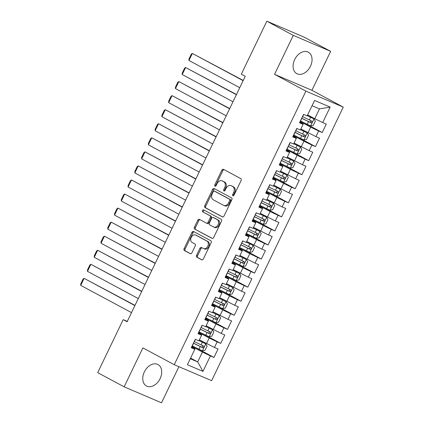 <?xml version="1.0" encoding="UTF-8"?>
<svg xmlns="http://www.w3.org/2000/svg" width="424" height="424" viewBox="0 0 424 424"><rect width="100%" height="100%" fill="white"/><g stroke="black" fill="none" stroke-linecap="round" stroke-linejoin="round"><path stroke-width="0.64" d="M232.898 195.777A1.071 0.763 -66.9 0 0 232.946 195.798A1.071 0.763 -66.9 0 0 234.037 195.173L241.097 180.513A1.532 1.092 -66.9 0 0 240.795 178.615L223.48 169.335A1.532 1.092 -66.9 0 0 223.416 169.303A1.532 1.092 -66.9 0 0 221.853 170.199L214.798 184.859A1.071 0.763 -66.9 0 0 215.005 186.184A1.071 0.763 -66.9 0 0 215.048 186.205A1.071 0.763 -66.9 0 0 216.145 185.579L217.056 183.682A4.902 3.487 -66.9 0 1 222.065 180.825A4.902 3.487 -66.9 0 1 222.261 180.916L223.702 181.689A4.902 3.487 -66.9 0 1 224.656 187.758L223.745 189.655A1.071 0.763 -66.9 0 0 223.952 190.98A1.071 0.763 -66.9 0 0 223.994 191.001A1.071 0.763 -66.9 0 0 225.091 190.376L226.003 188.479A4.902 3.487 -66.9 0 1 231.011 185.622A4.902 3.487 -66.9 0 1 231.207 185.717L232.649 186.491A4.902 3.487 -66.9 0 1 233.603 192.554L232.691 194.452A1.071 0.763 -66.9 0 0 232.898 195.777M160.118 378.643A12.179 8.549 118.2 0 0 157.993 364.539A12.179 8.549 118.2 0 0 144.361 371.906A12.179 8.549 118.2 0 0 146.487 386.01A12.179 8.549 118.2 0 0 160.118 378.643M310.447 66.282A12.179 8.549 118.2 0 0 308.322 52.179A12.179 8.549 118.2 0 0 294.691 59.545A12.179 8.549 118.2 0 0 296.811 73.649A12.179 8.549 118.2 0 0 310.447 66.282M196.561 255.322A1.532 1.092 -66.9 0 0 196.858 257.214L201.718 259.822A1.532 1.092 -66.9 0 0 201.776 259.854A1.532 1.092 -66.9 0 0 203.34 258.958L211.179 242.676A1.532 1.092 -66.9 0 0 210.882 240.779L193.561 231.493A1.532 1.092 -66.9 0 0 193.503 231.467A1.532 1.092 -66.9 0 0 191.934 232.357L184.101 248.639A1.532 1.092 -66.9 0 0 184.398 250.536L190.265 253.685A1.532 1.092 -66.9 0 0 190.328 253.711A1.532 1.092 -66.9 0 0 191.892 252.821L195.247 245.851A1.532 1.092 -66.9 0 0 194.95 243.954L192.04 242.396A4.102 2.915 -66.9 0 1 191.187 237.44A4.102 2.915 -66.9 0 1 195.427 234.933A4.102 2.915 -66.9 0 1 195.591 235.013L206.992 241.124A4.102 2.915 -66.9 0 1 207.845 246.079A4.102 2.915 -66.9 0 1 203.605 248.586A4.102 2.915 -66.9 0 1 203.441 248.506L201.538 247.489A1.532 1.092 -66.9 0 0 201.48 247.457A1.532 1.092 -66.9 0 0 199.911 248.353L196.561 255.322L197.568 255.752A1.532 1.092 -66.9 0 0 197.865 257.649L202.094 259.917M127.11 321.747L245.236 76.299L241.314 74.195L266.823 21.2L293.286 35.388L274.545 74.327L305.911 91.144L174.253 364.704L142.888 347.887L124.147 386.831L97.684 372.643L123.193 319.643L127.11 321.747M222.367 216.908A1.532 1.092 -66.9 0 0 222.43 216.94A1.532 1.092 -66.9 0 0 223.994 216.044L231.833 199.762A1.532 1.092 -66.9 0 0 231.531 197.865L214.215 188.579A1.532 1.092 -66.9 0 0 214.152 188.553A1.532 1.092 -66.9 0 0 212.588 189.448L204.755 205.73A1.532 1.092 -66.9 0 0 205.052 207.622L222.494 216.961M221.503 221.217L213.669 237.504A1.532 1.092 -66.9 0 1 212.106 238.394A1.532 1.092 -66.9 0 1 212.042 238.368L194.722 229.082A1.532 1.092 -66.9 0 1 194.425 227.184L197.78 220.215A1.532 1.092 -66.9 0 1 199.344 219.325A1.532 1.092 -66.9 0 1 199.407 219.351L206.43 223.119A1.532 1.092 -66.9 0 0 206.493 223.146A1.532 1.092 -66.9 0 0 208.057 222.256L210.283 217.634A1.532 1.092 -66.9 0 0 209.981 215.737L202.672 211.815A1.071 0.763 -66.9 0 1 202.449 210.521A1.071 0.763 -66.9 0 1 203.557 209.864A1.071 0.763 -66.9 0 1 203.6 209.885L221.206 219.325A1.532 1.092 -66.9 0 1 221.503 221.217M305.911 91.144L343.281 107.113L211.629 380.678L174.253 364.704M303.907 122.7L322.224 132.521L326.284 124.089L322.701 122.557L330.142 107.092L314.587 100.446L307.146 115.906L303.558 114.374L299.498 122.812L303.086 124.343L300.377 129.967L296.795 128.435L292.735 136.867L296.318 138.399L293.615 144.022L290.027 142.491L285.967 150.928L289.555 152.46L286.847 158.083L283.264 156.551L279.204 164.984L282.787 166.515L280.084 172.139L276.496 170.607L272.436 179.039L276.024 180.571L273.316 186.194L269.733 184.663L265.673 193.1L269.256 194.632L266.553 200.255L262.965 198.724L258.905 207.156L262.493 208.688L259.785 214.311L256.202 212.779L252.142 221.211L255.725 222.748L253.022 228.372L249.434 226.835L245.374 235.272L248.962 236.804L246.254 242.427L242.671 240.896L238.611 249.328L242.194 250.86L239.491 256.483L235.903 254.951L231.843 263.389L235.431 264.921L232.723 270.544L229.14 269.012L225.08 277.444L228.663 278.976L225.96 284.599L222.372 283.068L218.312 291.5L221.9 293.032L219.192 298.655L215.609 297.123L211.549 305.561L215.132 307.093L212.429 312.716L208.841 311.184L204.781 319.616L208.369 321.148L205.661 326.772L202.078 325.24L198.019 333.677L201.601 335.209L198.898 340.832L195.31 339.295L191.251 347.733L194.839 349.265L194.955 348.888L191.569 347.071M322.224 132.521L318.641 130.99L315.933 136.613L300.86 128.97M297.139 136.756L315.461 146.582L319.521 138.144L315.933 136.613M315.461 146.582L311.873 145.05L309.17 150.668L294.092 143.026M290.376 150.817L308.693 160.638L312.753 152.205L309.17 150.668M308.693 160.638L305.11 159.106L302.402 164.729L287.329 157.087M283.608 164.872L301.93 174.693L305.99 166.261L302.402 164.729M301.93 174.693L298.342 173.162L295.639 178.785L280.561 171.142M276.84 178.928L295.162 188.754L299.222 180.317L295.639 178.785M295.162 188.754L291.579 187.222L288.871 192.846L273.798 185.203M270.077 192.989L288.399 202.81L292.459 194.377L288.871 192.846M288.399 202.81L284.811 201.278L282.108 206.901L267.03 199.259M263.309 207.044L281.631 216.871L285.691 208.433L282.108 206.901M281.631 216.871L278.049 215.334L275.34 220.957L260.267 213.314M256.547 221.105L274.869 230.926L278.928 222.494L275.34 220.957M274.869 230.926L271.281 229.395L268.577 235.018L253.499 227.375M249.778 235.161L268.101 244.982L272.16 236.55L268.577 235.018M268.101 244.982L264.518 243.45L261.809 249.073L246.736 241.431M243.016 249.217L261.338 259.043L265.398 250.605L261.809 249.073M261.338 259.043L257.75 257.511L255.047 263.134L239.968 255.487M236.248 263.278L254.57 273.098L258.629 264.666L255.047 263.134M254.57 273.098L250.987 271.567L248.279 277.19L233.205 269.547M229.485 277.333L247.807 287.154L251.867 278.722L248.279 277.19M247.807 287.154L244.219 285.622L241.516 291.246L226.437 283.603M222.717 291.389L241.039 301.215L245.099 292.777L241.516 291.246M241.039 301.215L237.456 299.683L234.748 305.306L219.674 297.664M215.954 305.45L234.276 315.271L238.336 306.838L234.748 305.306M234.276 315.271L230.688 313.739L227.985 319.362L212.906 311.719M209.186 319.505L227.508 329.331L231.568 320.894L227.985 319.362M227.508 329.331L223.925 327.794L221.217 333.418L206.144 325.775M202.423 333.566L220.745 343.387L224.805 334.955L221.217 333.418M220.745 343.387L217.157 341.855L214.454 347.479L199.375 339.836M195.655 347.622L213.977 357.443L218.037 349.01L214.454 347.479M213.977 357.443L210.394 355.911L202.953 371.376L187.397 364.73L194.839 349.265M198.337 333.015L201.723 334.833L201.601 335.209M190.583 358.11L197.695 361.926L202.434 352.084L191.881 346.424M210.394 355.911L202.434 352.084M202.953 371.376L197.695 361.926L190.27 358.752M205.099 318.959L208.486 320.772L208.369 321.148M206.493 343.647L209.196 338.023L198.644 332.368M217.157 341.855L209.196 338.023M211.868 304.898L215.254 306.716L215.132 307.093M213.256 329.591L215.964 323.968L205.412 318.313M223.925 327.794L215.964 323.968M218.63 290.843L222.017 292.661L221.9 293.032M220.024 315.536L222.727 309.912L212.175 304.252M230.688 313.739L222.727 309.912M225.398 276.787L228.785 278.6L228.663 278.976M226.787 301.475L229.495 295.851L218.943 290.196M237.456 299.683L229.495 295.851M232.161 262.726L235.548 264.544L235.431 264.921M233.555 287.419L236.258 281.796L225.706 276.141M244.219 285.622L236.258 281.796M238.929 248.671L242.316 250.489L242.194 250.86M240.318 273.363L243.026 267.74L232.474 262.08M250.987 271.567L243.026 267.74M245.692 234.61L249.079 236.428L248.962 236.804M247.086 259.303L249.789 253.679L239.237 248.024M257.75 257.511L249.789 253.679M252.46 220.554L255.847 222.372L255.725 222.748M253.849 245.247L256.557 239.624L246.005 233.963M264.518 243.45L256.557 239.624M259.223 206.499L262.615 208.311L262.493 208.688M260.617 231.186L263.32 225.563L252.768 219.908M271.281 229.395L263.32 225.563M265.991 192.438L269.378 194.256L269.256 194.632M267.38 217.13L270.088 211.507L259.536 205.852M278.049 215.334L270.088 211.507M272.754 178.382L276.146 180.2L276.024 180.571M274.148 203.075L276.851 197.452L266.298 191.791M284.811 201.278L276.851 197.452M279.522 164.327L282.909 166.139L282.787 166.515M280.911 189.014L283.619 183.391L273.067 177.736M291.579 187.222L283.619 183.391M286.285 150.266L289.677 152.084L289.555 152.46M287.679 174.958L290.382 169.335L279.829 163.68M298.342 173.162L290.382 169.335M293.053 136.21L296.44 138.023L296.318 138.399M294.442 160.897L297.15 155.279L286.598 149.619M305.11 159.106L297.15 155.279M299.816 122.149L303.208 123.967L303.086 124.343M301.21 146.842L303.913 141.219L293.36 135.563M311.873 145.05L303.913 141.219M307.972 132.786L310.681 127.163L300.128 121.503M318.641 130.99L310.681 127.163M127.28 321.392L123.193 319.643M124.147 386.831L161.523 402.8L178.902 366.691M274.545 74.327L311.921 90.301L330.656 51.357L293.286 35.388M330.656 51.357L304.194 37.169L266.823 21.2M311.921 90.301L343.281 107.113M322.701 122.557L314.741 118.725L319.473 108.888L312.053 105.714M314.741 118.725L307.623 114.915M330.142 107.092L319.473 108.888M233.576 195.713A1.071 0.763 -66.9 0 1 233.704 194.886L234.615 192.989A4.902 3.487 -66.9 0 0 233.661 186.92L232.649 186.491M231.011 185.622L232.018 186.051A4.902 3.487 -66.9 0 1 232.22 186.147L233.661 186.92M222.065 180.825L223.072 181.255A4.902 3.487 -66.9 0 1 223.273 181.35L224.715 182.124A4.902 3.487 -66.9 0 1 225.669 188.187L224.757 190.084A1.071 0.763 -66.9 0 0 224.63 190.917M224.111 169.669A1.532 1.092 -66.9 0 0 222.865 170.628L215.805 185.288A1.071 0.763 -66.9 0 0 215.684 186.12M214.846 188.918A1.532 1.092 -66.9 0 0 213.601 189.878L205.762 206.159A1.532 1.092 -66.9 0 0 206.059 208.057L222.748 217.003M229.755 200.557A1.071 0.763 -66.9 0 0 229.543 199.232L214.343 191.081A1.071 0.763 -66.9 0 0 214.3 191.06A1.071 0.763 -66.9 0 0 213.203 191.685L212.244 193.689A4.902 3.487 -66.9 0 0 213.198 199.752L223.586 205.322A4.902 3.487 -66.9 0 0 223.782 205.417A4.902 3.487 -66.9 0 0 228.79 202.561L229.755 200.557L230.762 200.992A1.071 0.763 -66.9 0 0 230.555 199.662L229.543 199.232M215.265 191.473A1.071 0.763 -66.9 0 1 215.312 191.494A1.071 0.763 -66.9 0 1 215.355 191.51L230.555 199.662M224.598 205.757A4.902 3.487 -66.9 0 0 224.794 205.852A4.902 3.487 -66.9 0 0 229.803 202.99L228.79 202.561M230.762 200.992L229.803 202.99M212.419 238.458L194.722 229.082M200.038 219.69A1.532 1.092 -66.9 0 0 198.792 220.65L195.438 227.614A1.532 1.092 -66.9 0 0 195.734 229.511M206.557 223.172L207.442 223.549A1.532 1.092 -66.9 0 0 207.5 223.581A1.532 1.092 -66.9 0 0 209.064 222.685L211.29 218.063A1.532 1.092 -66.9 0 0 210.993 216.166L202.672 211.815M204.288 210.251A1.071 0.763 -66.9 0 0 203.388 211.136A1.071 0.763 -66.9 0 0 203.679 212.249M213.717 227.026A4.102 2.915 -66.9 0 0 213.882 227.105A4.102 2.915 -66.9 0 0 218.122 224.598A4.102 2.915 -66.9 0 0 217.268 219.643L213.251 217.491A1.532 1.092 -66.9 0 0 213.193 217.459A1.532 1.092 -66.9 0 0 211.629 218.355L209.403 222.976A1.532 1.092 -66.9 0 0 209.7 224.874L213.717 227.026M214.73 227.455A4.102 2.915 -66.9 0 0 214.894 227.534A4.102 2.915 -66.9 0 0 219.134 225.027A4.102 2.915 -66.9 0 0 218.281 220.077L217.268 219.643M214.136 217.867A1.532 1.092 -66.9 0 1 214.2 217.894A1.532 1.092 -66.9 0 1 214.263 217.92L218.281 220.077M202.168 247.828A1.532 1.092 -66.9 0 0 200.923 248.782L197.568 255.752M204.448 248.941A4.102 2.915 -66.9 0 0 204.612 249.021A4.102 2.915 -66.9 0 0 208.852 246.514A4.102 2.915 -66.9 0 0 208.004 241.558L206.992 241.124M196.264 235.299A4.102 2.915 -66.9 0 1 196.434 235.368A4.102 2.915 -66.9 0 1 196.603 235.447L208.004 241.558M194.192 231.833A1.532 1.092 -66.9 0 0 192.947 232.792L185.108 249.073A1.532 1.092 -66.9 0 0 185.41 250.971L190.646 253.775M300.388 120.967A11.946 0.53 -154.3 0 0 300.526 121.036L310.596 125.902L313.294 125.361L315.324 121.142L313.983 118.874L307.262 115.662M313.983 118.874L307.305 115.577M243.238 80.449L192.358 53.44L243.138 80.666M239.751 87.694L188.972 60.473L188.966 59.058L191.33 54.14L192.358 53.44L188.972 60.473M301.671 118.296A11.946 0.53 25.7 0 0 301.809 118.365L311.004 122.843C312.212 122.7 312.483 122.138 311.815 121.158L302.625 116.68A11.946 0.53 -154.3 0 1 302.482 116.611M310.405 120.4C311.243 121.471 310.972 122.033 309.594 122.091L302.211 118.46A9.916 0.44 -154.3 0 1 301.713 118.217M293.62 135.028A11.946 0.53 -154.3 0 0 293.758 135.092L303.833 139.962L306.531 139.422L308.561 135.203L307.214 132.935L300.499 129.718M307.214 132.935L300.536 129.633M236.475 94.504L185.59 67.501L236.369 94.722M232.988 101.755L182.209 74.529L182.198 73.114L184.567 68.195L185.59 67.501L182.209 74.529M294.908 132.357A11.946 0.53 25.7 0 0 295.046 132.421L304.241 136.904C305.45 136.761 305.72 136.199 305.052 135.214L295.857 130.735A11.946 0.53 -154.3 0 1 295.719 130.666M303.642 134.461C304.474 135.532 304.204 136.093 302.831 136.146L295.443 132.516A9.916 0.44 -154.3 0 1 294.945 132.272M286.857 149.084A11.946 0.53 -154.3 0 0 286.995 149.153L297.065 154.018L299.763 153.477L301.793 149.259L300.452 146.99L293.731 143.773M300.452 146.99L293.774 143.694M229.707 108.565L178.827 81.556L229.607 108.782M226.22 115.81L175.441 88.584L175.435 87.174L177.799 82.251L178.827 81.556L175.441 88.584M288.14 146.412A11.946 0.53 25.7 0 0 288.278 146.481L297.473 150.96C298.681 150.817 298.952 150.255 298.284 149.274L289.094 144.796A11.946 0.53 -154.3 0 1 288.951 144.727M296.874 148.517C297.712 149.587 297.441 150.149 296.063 150.202L288.68 146.577A9.916 0.44 -154.3 0 1 288.182 146.328M280.089 163.139A11.946 0.53 -154.3 0 0 280.227 163.208L290.302 168.079L293 167.533L295.03 163.32L293.684 161.046L286.969 157.834M293.684 161.046L287.006 157.749M222.945 122.621L172.059 95.617L222.839 122.838M219.457 129.866L168.678 102.645L168.667 101.23L171.036 96.312L172.059 95.617L168.678 102.645M281.377 160.468A11.946 0.53 25.7 0 0 281.515 160.537L290.71 165.016C291.919 164.872 292.189 164.311 291.521 163.33L282.326 158.852A11.946 0.53 -154.3 0 1 282.188 158.783M290.111 162.572C290.944 163.643 290.673 164.21 289.3 164.263L281.912 160.632A9.916 0.44 -154.3 0 1 281.414 160.389M273.326 177.2A11.946 0.53 -154.3 0 0 273.464 177.269L283.534 182.135L286.232 181.594L288.262 177.375L286.921 175.107L280.2 171.89M286.921 175.107L280.243 171.81M216.176 136.676L165.296 109.673L216.076 136.899M212.689 143.927L161.91 116.701L161.904 115.286L164.268 110.367L165.296 109.673L161.91 116.701M274.609 174.529A11.946 0.53 25.7 0 0 274.747 174.598L283.942 179.076C285.151 178.933 285.421 178.372 284.753 177.386L275.563 172.907A11.946 0.53 -154.3 0 1 275.42 172.838M283.343 176.633C284.181 177.704 283.91 178.266 282.532 178.319L275.149 174.688A9.916 0.44 -154.3 0 1 274.651 174.444M266.558 191.256A11.946 0.53 -154.3 0 0 266.696 191.325L276.771 196.19L279.469 195.649L281.499 191.431L280.153 189.162L273.438 185.945M280.153 189.162L273.475 185.866M209.414 150.737L158.528 123.728L209.308 150.955M205.926 157.982L155.147 130.756L155.136 129.347L157.505 124.423L158.528 123.728L155.147 130.756M267.846 188.585A11.946 0.53 25.7 0 0 267.984 188.654L277.179 193.132C278.388 192.989 278.658 192.427 277.99 191.447L268.795 186.968A11.946 0.53 -154.3 0 1 268.657 186.899M276.581 190.689C277.413 191.759 277.142 192.321 275.77 192.374L268.381 188.749A9.916 0.44 -154.3 0 1 267.883 188.5M259.795 205.311A11.946 0.53 -154.3 0 0 259.933 205.38L270.003 210.251L272.701 209.705L274.731 205.492L273.39 203.223L266.67 200.006M273.39 203.223L266.712 199.921M202.646 164.793L151.766 137.789L202.545 165.01M199.158 172.043L148.379 144.817L148.374 143.402L150.737 138.484L151.766 137.789L148.379 144.817M261.078 202.64A11.946 0.53 25.7 0 0 261.216 202.709L270.411 207.188C271.62 207.05 271.89 206.483 271.222 205.502L262.032 201.024A11.946 0.53 -154.3 0 1 261.889 200.955M269.812 204.75C270.65 205.82 270.38 206.382 269.002 206.435L261.619 202.804A9.916 0.44 -154.3 0 1 261.12 202.561M253.027 219.372A11.946 0.53 -154.3 0 0 253.165 219.441L263.24 224.307L265.938 223.766L267.968 219.547L266.622 217.279L259.907 214.062M266.622 217.279L259.944 213.982M195.883 178.854L144.997 151.845L195.777 179.071M192.395 186.099L141.616 158.873L141.605 157.458L143.975 152.539L144.997 151.845L141.616 158.873M254.315 216.701A11.946 0.53 25.7 0 0 254.453 216.77L263.649 221.249C264.857 221.105 265.127 220.544 264.459 219.563L255.264 215.079A11.946 0.53 -154.3 0 1 255.126 215.016M263.05 218.805C263.882 219.876 263.611 220.438 262.233 220.491L254.851 216.865A9.916 0.44 -154.3 0 1 254.352 216.616M246.264 233.428A11.946 0.53 -154.3 0 0 246.402 233.497L256.472 238.362L259.17 237.822L261.2 233.603L259.859 231.334L253.139 228.123M259.859 231.334L253.181 228.038M189.115 192.909L138.235 165.901L189.014 193.127M185.627 200.154L134.848 172.934L134.843 171.519L137.206 166.6L138.235 165.901L134.848 172.934M247.547 230.757A11.946 0.53 25.7 0 0 247.685 230.826L256.88 235.304C258.089 235.161 258.359 234.599 257.691 233.619L248.501 229.14A11.946 0.53 -154.3 0 1 248.358 229.071M256.281 232.861C257.119 233.931 256.849 234.493 255.471 234.552L248.088 230.921A9.916 0.44 -154.3 0 1 247.589 230.677M239.496 247.489A11.946 0.53 -154.3 0 0 239.634 247.552L249.709 252.423L252.407 251.883L254.437 247.664L253.091 245.395L246.376 242.178M253.091 245.395L246.413 242.093M182.352 206.965L131.467 179.962L182.246 207.188M178.864 214.215L128.085 186.989L128.075 185.574L130.444 180.656L131.467 179.962L128.085 186.989M240.784 244.818A11.946 0.53 25.7 0 0 240.922 244.881L250.118 249.365C251.326 249.222 251.596 248.66 250.929 247.674L241.733 243.196A11.946 0.53 -154.3 0 1 241.595 243.127M249.519 246.922C250.351 247.992 250.081 248.554 248.703 248.607L241.32 244.977A9.916 0.44 -154.3 0 1 240.821 244.733M232.734 261.544A11.946 0.53 -154.3 0 0 232.871 261.613L242.941 266.479L245.639 265.938L247.669 261.719L246.328 259.451L239.608 256.234M246.328 259.451L239.65 256.154M175.584 221.026L124.704 194.017L175.483 221.243M172.096 228.271L121.317 201.045L121.312 199.635L123.675 194.711L124.704 194.017L121.317 201.045M234.016 258.873A11.946 0.53 25.7 0 0 234.154 258.942L243.35 263.421C244.558 263.278 244.828 262.716 244.16 261.735L234.97 257.257A11.946 0.53 -154.3 0 1 234.827 257.188M242.751 260.977C243.588 262.048 243.318 262.61 241.94 262.663L234.557 259.038A9.916 0.44 -154.3 0 1 234.059 258.788M225.966 275.6A11.946 0.53 -154.3 0 0 226.103 275.669L236.179 280.54L238.876 279.994L240.906 275.78L239.56 273.507L232.845 270.295M239.56 273.507L232.882 270.21M168.821 235.082L117.936 208.078L168.715 235.299M165.334 242.327L114.554 215.106L114.544 213.691L116.913 208.772L117.936 208.078L114.554 215.106M227.253 272.929A11.946 0.53 25.7 0 0 227.391 272.998L236.587 277.476C237.795 277.333 238.065 276.771 237.398 275.791L228.202 271.312A11.946 0.53 -154.3 0 1 228.064 271.243M235.988 275.033C236.82 276.104 236.55 276.671 235.172 276.724L227.789 273.093A9.916 0.44 -154.3 0 1 227.291 272.849M219.203 289.661A11.946 0.53 -154.3 0 0 219.341 289.73L229.411 294.595L232.108 294.055L234.138 289.836L232.797 287.567L226.077 284.35M232.797 287.567L226.119 284.271M162.053 249.137L111.173 222.134L161.952 249.36M158.565 256.387L107.786 229.161L107.781 227.746L110.145 222.828L111.173 222.134L107.786 229.161M220.485 286.99A11.946 0.53 25.7 0 0 220.623 287.059L229.819 291.537C231.027 291.394 231.297 290.832 230.63 289.846L221.439 285.368A11.946 0.53 -154.3 0 1 221.296 285.299M229.22 289.094C230.057 290.164 229.787 290.726 228.409 290.779L221.026 287.149A9.916 0.44 -154.3 0 1 220.528 286.905M212.435 303.716A11.946 0.53 -154.3 0 0 212.572 303.785L222.648 308.651L225.345 308.11L227.375 303.891L226.029 301.623L219.314 298.411M226.029 301.623L219.351 298.326M155.29 263.198L104.405 236.189L155.184 263.415M151.803 270.443L101.023 243.222L101.013 241.807L103.382 236.883L104.405 236.189L101.023 243.222M213.722 301.045A11.946 0.53 25.7 0 0 213.86 301.114L223.056 305.593C224.264 305.45 224.535 304.888 223.867 303.907L214.671 299.429A11.946 0.53 -154.3 0 1 214.533 299.36M222.457 303.149C223.289 304.22 223.019 304.782 221.641 304.835L214.258 301.21A9.916 0.44 -154.3 0 1 213.76 300.961M205.672 317.772A11.946 0.53 -154.3 0 0 205.81 317.841L215.88 322.712L218.577 322.166L220.607 317.952L219.298 315.737L212.546 312.467M219.261 315.684L212.588 312.382M148.522 277.254L97.642 250.25L148.416 277.471M145.035 284.504L94.255 257.278L94.25 255.863L96.614 250.944L97.642 250.25L94.255 257.278M206.954 315.106A11.946 0.53 25.7 0 0 207.092 315.17L216.288 319.654C217.496 319.511 217.766 318.943 217.099 317.963L207.908 313.484A11.946 0.53 -154.3 0 1 207.765 313.416M215.689 317.21C216.526 318.281 216.256 318.843 214.878 318.896L207.495 315.265A9.916 0.44 -154.3 0 1 206.997 315.021M198.904 331.833A11.946 0.53 -154.3 0 0 199.042 331.902L209.117 336.767L211.815 336.227L213.844 332.008L212.498 329.74L205.783 326.522M212.498 329.74L205.82 326.443M141.759 291.315L90.874 264.306L141.653 291.532M138.272 298.56L87.492 271.334L87.482 269.924L89.851 265L90.874 264.306L87.492 271.334M200.192 329.162A11.946 0.53 25.7 0 0 200.329 329.231L209.525 333.709C210.733 333.566 211.004 333.004 210.336 332.024L201.14 327.54A11.946 0.53 -154.3 0 1 201.002 327.476M208.926 331.266C209.758 332.337 209.488 332.898 208.11 332.951L200.727 329.326A9.916 0.44 -154.3 0 1 200.229 329.077M192.141 345.889A11.946 0.53 -154.3 0 0 192.279 345.958L202.349 350.828L205.046 350.282L207.076 346.069L205.767 343.853L199.015 340.583M205.73 343.795L199.057 340.499M134.991 305.37L84.111 278.361L134.885 305.587M131.504 312.615L80.724 285.394L80.719 283.979L83.083 279.061L84.111 278.361L80.724 285.394M193.423 343.217A11.946 0.53 25.7 0 0 193.561 343.286L202.757 347.765C203.965 347.622 204.236 347.06 203.568 346.079L194.377 341.601A11.946 0.53 -154.3 0 1 194.234 341.532M202.158 345.322C202.995 346.392 202.725 346.954 201.347 347.012L193.964 343.382A9.916 0.44 -154.3 0 1 193.466 343.138M234.615 192.989L233.603 192.554M232.22 186.147L231.207 185.717M224.757 190.084L223.745 189.655M225.669 188.187L224.656 187.758M224.715 182.124L223.702 181.689M223.273 181.35L222.261 180.916M215.805 185.288L214.798 184.859M222.865 170.628L221.853 170.199M233.704 194.886L232.691 194.452M206.059 208.057L205.052 207.622M205.762 206.159L204.755 205.73M213.601 189.878L212.588 189.448M215.355 191.51L214.343 191.081M195.438 227.614L194.425 227.184M198.792 220.65L197.78 220.215M209.064 222.685L208.057 222.256M211.29 218.063L210.283 217.634M210.993 216.166L209.981 215.737M214.263 217.92L213.251 217.491M200.923 248.782L199.911 248.353M196.603 235.447L195.591 235.013M185.41 250.971L184.398 250.536M185.108 249.073L184.101 248.639M192.947 232.792L191.934 232.357M197.865 257.649L196.858 257.214M310.665 125.891L314.014 118.932M302.625 116.68L303.701 114.438M300.526 121.036L301.809 118.365M309.334 119.981L310.622 117.31M307.236 124.338L308.524 121.672M309.594 122.091L311.004 122.843M303.902 139.947L307.246 132.988M295.857 130.735L296.938 128.493M293.758 135.092L295.046 132.421M302.572 134.042L303.854 131.371M300.473 138.399L301.756 135.728M302.831 136.146L304.241 136.904M297.134 154.007L300.484 147.048M289.094 144.796L290.17 142.554M286.995 149.153L288.278 146.481M295.804 148.098L297.091 145.427M293.705 152.454L294.993 149.783M296.063 150.202L297.473 150.96M290.371 168.063L293.715 161.104M282.326 158.852L283.407 156.61M280.227 163.208L281.515 160.537M289.041 162.154L290.323 159.482M286.942 166.515L288.225 163.844M289.3 164.263L290.71 165.016M283.603 182.119L286.953 175.165M275.563 172.907L276.639 170.665M273.464 177.269L274.747 174.598M282.273 176.214L283.561 173.543M280.174 180.571L281.462 177.9M282.532 178.319L283.942 179.076M276.84 196.179L280.185 189.221M268.795 186.968L269.876 184.726M266.696 191.325L267.984 188.654M275.51 190.27L276.793 187.599M273.411 194.627L274.694 191.955M275.77 192.374L277.179 193.132M270.072 210.235L273.422 203.276M262.032 201.024L263.108 198.782M259.933 205.38L261.216 202.709M268.742 204.331L270.03 201.66M266.643 208.688L267.931 206.016M269.002 206.435L270.411 207.188M263.309 224.296L266.654 217.337M255.264 215.079L256.345 212.843M253.165 219.441L254.453 216.77M261.979 218.387L263.262 215.715M259.88 222.743L261.163 220.072M262.233 220.491L263.649 221.249M256.541 238.352L259.891 231.393M248.501 229.14L249.577 226.898M246.402 233.497L247.685 230.826M255.211 232.442L256.499 229.771M253.112 236.804L254.4 234.133M255.471 234.552L256.88 235.304M249.778 252.407L253.123 245.448M241.733 243.196L242.814 240.954M239.634 247.552L240.922 244.881M248.448 246.503L249.731 243.832M246.349 250.86L247.632 248.188M248.703 248.607L250.118 249.365M243.01 266.468L246.36 259.509M234.97 257.257L236.046 255.015M232.871 261.613L234.154 258.942M241.68 260.559L242.968 257.887M239.581 264.915L240.869 262.244M241.94 262.663L243.35 263.421M236.248 280.524L239.592 273.565M228.202 271.312L229.283 269.07M226.103 275.669L227.391 272.998M234.917 274.614L236.2 271.943M232.818 278.976L234.101 276.305M235.172 276.724L236.587 277.476M229.479 294.579L232.829 287.626M221.439 285.368L222.515 283.126M219.341 289.73L220.623 287.059M228.149 288.675L229.437 286.004M226.05 293.032L227.338 290.361M228.409 290.779L229.819 291.537M222.717 308.64L226.061 301.681M214.671 299.429L215.752 297.187M212.572 303.785L213.86 301.114M221.386 302.731L222.669 300.06M219.288 307.087L220.57 304.416M221.641 304.835L223.056 305.593M215.948 322.696L219.298 315.737M207.908 313.484L208.984 311.243M205.81 317.841L207.092 315.17M214.618 316.792L215.906 314.12M212.519 321.148L213.807 318.477M214.878 318.896L216.288 319.654M209.186 336.757L212.53 329.798M201.14 327.54L202.222 325.303M199.042 331.902L200.329 329.231M207.855 330.847L209.138 328.176M205.757 335.204L207.039 332.533M208.11 332.951L209.525 333.709M202.418 350.812L205.767 343.853M194.377 341.601L195.453 339.359M192.279 345.958L193.561 343.286M201.087 344.903L202.375 342.232M198.989 349.265L200.276 346.594M201.347 347.012L202.757 347.765M215.312 191.494L214.3 191.06M224.794 205.852L223.782 205.417M207.5 223.581L206.493 223.146M214.894 227.534L213.882 227.105M214.2 217.894L213.193 217.459M204.612 249.021L203.605 248.586M196.434 235.368L195.427 234.933"/></g></svg>

